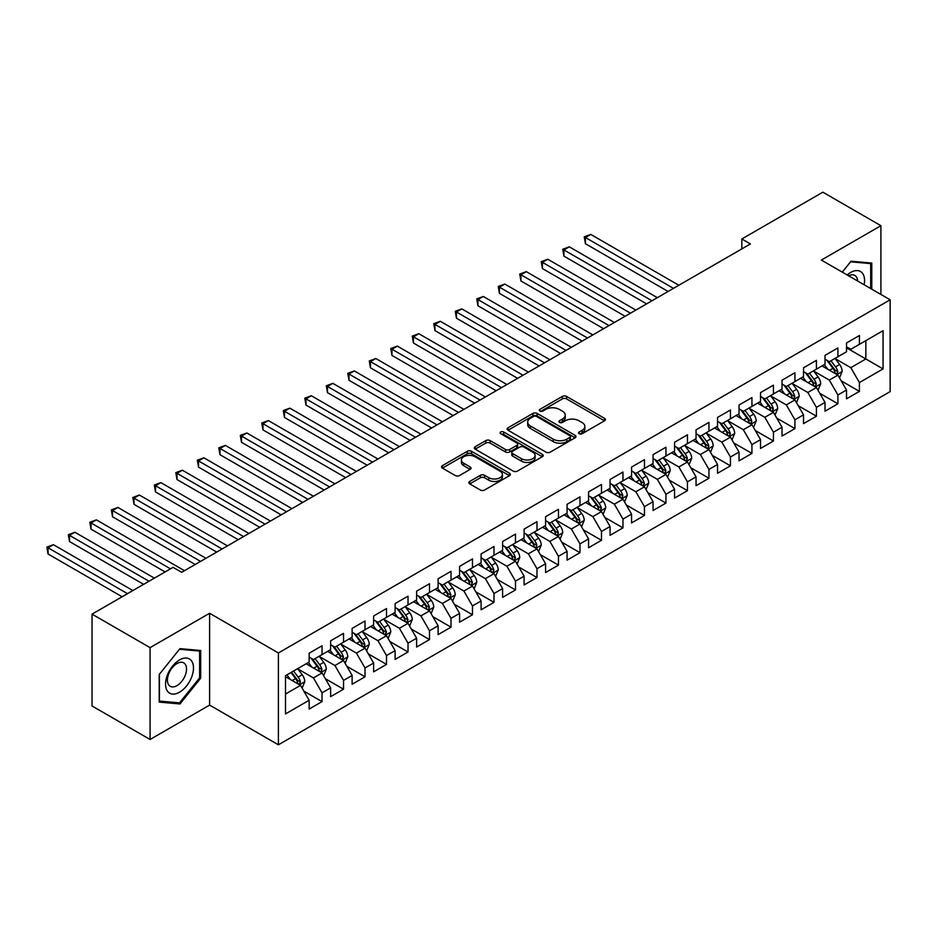 <?xml version="1.0" encoding="UTF-8"?>
<svg xmlns="http://www.w3.org/2000/svg" width="937" height="937" viewBox="0 0 937 937"><rect width="100%" height="100%" fill="white"/><g stroke="black" fill="none" stroke-linecap="round" stroke-linejoin="round"><path stroke-width="1.41" d="M579.171 433.726A2.085 1.206 0 0 0 582.123 433.726L604.541 420.783A2.987 1.722 0 0 0 605.419 419.565A2.987 1.722 0 0 0 604.541 418.347L566.569 396.421A2.987 1.722 0 0 0 562.352 396.421L539.935 409.364A2.085 1.206 0 0 0 539.314 410.219A2.085 1.206 0 0 0 539.935 411.062A2.085 1.206 0 0 0 542.886 411.062L545.791 409.387A9.546 5.517 0 0 1 559.284 409.387L562.458 411.214A9.546 5.517 0 0 1 565.245 415.114A9.546 5.517 0 0 1 562.458 419.015L559.553 420.69A2.085 1.206 0 0 0 558.944 421.545A2.085 1.206 0 0 0 559.553 422.4A2.085 1.206 0 0 0 562.505 422.4L565.409 420.725A9.546 5.517 0 0 1 578.914 420.725L582.076 422.552A9.546 5.517 0 0 1 584.875 426.452A9.546 5.517 0 0 1 582.076 430.341L579.171 432.016A2.085 1.206 0 0 0 578.562 432.871A2.085 1.206 0 0 0 579.171 433.726L579.171 432.016M469.718 481.442A2.987 1.722 0 0 0 468.851 482.66A2.987 1.722 0 0 0 469.718 483.879L480.376 490.028A2.987 1.722 0 0 0 484.593 490.028L509.494 475.656A2.987 1.722 0 0 0 510.372 474.438A2.987 1.722 0 0 0 509.494 473.22L471.522 451.294A2.987 1.722 0 0 0 467.294 451.294L442.405 465.666A2.987 1.722 0 0 0 441.526 466.884A2.987 1.722 0 0 0 442.405 468.102L455.277 475.539A2.987 1.722 0 0 0 459.493 475.539L470.151 469.39A2.987 1.722 0 0 0 471.018 468.172A2.987 1.722 0 0 0 470.151 466.954L463.768 463.265A7.976 4.603 0 0 1 461.426 460.008A7.976 4.603 0 0 1 466.357 455.745A7.976 4.603 0 0 1 475.047 456.752L500.053 471.182A7.976 4.603 0 0 1 502.396 474.438A7.976 4.603 0 0 1 497.465 478.702A7.976 4.603 0 0 1 488.763 477.694L484.593 475.293A2.987 1.722 0 0 0 480.376 475.293L469.718 481.442L469.718 483.879M150.072 647.643L150.072 739.48L209.607 705.104L209.607 613.266L150.072 647.643L92.037 614.133L173.076 567.342L181.673 572.308L750.432 243.936L741.835 238.97L741.835 248.902M209.607 613.266L278.394 652.972L890.15 299.781L890.15 391.619L278.394 744.81L278.394 652.972M880.909 294.452L880.909 225.7L821.362 260.076L890.15 299.781M880.909 225.7L822.873 192.19L741.835 238.97M546.002 452.149A2.987 1.722 0 0 0 550.218 452.149L575.119 437.778A2.987 1.722 0 0 0 575.986 436.56A2.987 1.722 0 0 0 575.119 435.342L537.135 413.416A2.987 1.722 0 0 0 532.919 413.416L508.018 427.787A2.987 1.722 0 0 0 507.14 429.005A2.987 1.722 0 0 0 508.018 430.224L546.002 452.149M501.576 434.171A2.085 1.206 0 0 1 503.696 434.475L542.265 456.741L517.411 471.088A2.987 1.722 0 0 1 513.183 471.088L475.211 449.163L485.87 443.06L485.87 440.577L475.211 446.726A2.987 1.722 0 0 0 474.333 447.945A2.987 1.722 0 0 0 475.211 449.163L475.211 446.726M485.87 443.06A2.987 1.722 0 0 1 490.086 443.06L490.086 440.577A2.987 1.722 0 0 0 485.87 440.577M490.086 440.577L505.488 449.467A2.987 1.722 0 0 0 509.705 449.467L516.779 445.391A2.987 1.722 0 0 0 517.646 444.173A2.987 1.722 0 0 0 516.779 442.955L500.745 433.69A2.085 1.206 0 0 1 500.124 432.847A2.085 1.206 0 0 1 501.412 431.723A2.085 1.206 0 0 1 503.696 431.992L542.3 454.281A2.987 1.722 0 0 1 543.179 455.499A2.987 1.722 0 0 1 542.3 456.717L542.3 454.281M846.509 347.814L865.858 358.976L865.858 340.611L883.052 330.691L859.416 344.336L859.416 335.528L846.509 342.965L846.509 351.785L837.912 356.751L837.912 347.932L825.017 355.381L825.017 364.188L816.42 369.155L816.42 360.347L803.524 367.796L803.524 376.604L794.927 381.57L794.927 372.75L782.032 380.199L782.032 389.007L773.435 393.973L773.435 385.166L760.539 392.615L760.539 401.423L751.931 406.389L751.931 397.581L739.035 405.018L739.035 413.838L730.438 418.792L730.438 409.984L717.543 417.433L717.543 426.241L708.946 431.207L708.946 422.4L696.05 429.837L696.05 438.657L687.453 443.623L687.453 434.803L674.558 442.252L674.558 451.06L665.949 456.026L665.949 447.218L653.054 454.668L653.054 463.475L644.457 468.441L644.457 459.622L631.561 467.071L631.561 475.879L622.964 480.845L622.964 472.037L610.069 479.486L610.069 488.294L601.472 493.26L601.472 484.452L588.577 491.89L588.577 500.709L579.98 505.664L579.98 496.856L567.072 504.305L567.072 513.113L558.475 518.079L558.475 509.271L545.58 516.709L545.58 525.528L536.983 530.483L536.983 521.675L524.088 529.124L524.088 537.932L515.491 542.898L515.491 534.09L502.595 541.539L502.595 550.347L493.998 555.313L493.998 546.494L481.091 553.943L481.091 562.75L472.494 567.717L472.494 558.909L459.598 566.358L459.598 575.166L451.002 580.132L451.002 571.312L438.106 578.761L438.106 587.569L429.509 592.535L429.509 583.728L416.614 591.177L416.614 599.985L408.017 604.951L408.017 596.143L395.121 603.58L395.121 612.4L386.512 617.354L386.512 608.546L373.617 615.996L373.617 624.803L365.02 629.769L365.02 620.962L352.125 628.399L352.125 637.219L343.528 642.185L343.528 633.365L330.632 640.814L330.632 649.622L322.035 654.588L322.035 645.78L309.14 653.23L309.14 662.037L285.492 675.682L285.492 713.912L309.14 700.255L300.531 685.369L285.492 676.678M883.052 330.691L883.052 368.909L859.416 382.565L850.819 367.667L835.23 358.672M841.25 380.89L859.416 391.373L859.416 382.565M859.416 391.373L846.509 398.822L846.509 390.003L837.912 394.969L829.315 380.082L813.738 371.075M819.758 393.294L837.912 403.777L837.912 394.969M837.912 403.777L825.017 411.226L825.017 402.418L816.42 407.384L807.823 392.486L792.233 383.491M798.254 405.709L816.42 416.192L816.42 407.384M816.42 416.192L803.524 423.641L803.524 414.822L794.927 419.788L786.33 404.901L770.741 395.906M776.761 418.113L794.927 428.607L794.927 419.788M794.927 428.607L782.032 436.045L782.032 427.237L773.435 432.203L764.838 417.305L749.249 408.309M755.269 430.528L773.435 441.011L773.435 432.203M773.435 441.011L760.539 448.46L760.539 439.652L751.931 444.606L743.334 429.72L727.756 420.725M733.776 442.932L751.931 453.426L751.931 444.606M751.931 453.426L739.035 460.863L739.035 452.056L730.438 457.022L721.841 442.123L706.264 433.128M712.272 455.347L730.438 465.83L730.438 457.022M730.438 465.83L717.543 473.279L717.543 464.471L708.946 469.425L700.349 454.539L684.76 445.543M690.78 467.75L708.946 478.245L708.946 469.425M708.946 478.245L696.05 485.694L696.05 476.874L687.453 481.841L678.856 466.954L663.267 457.947M669.287 480.166L687.453 490.648L687.453 481.841M687.453 490.648L674.558 498.097L674.558 489.29L665.949 494.256L657.352 479.357L641.775 470.362M647.795 492.581L665.949 503.064L665.949 494.256M665.949 503.064L653.054 510.513L653.054 501.693L644.457 506.659L635.86 491.773L620.282 482.766M626.291 504.984L644.457 515.467L644.457 506.659M644.457 515.467L631.561 522.916L631.561 514.108L622.964 519.075L614.367 504.176L598.778 495.181M604.798 517.4L622.964 527.882L622.964 519.075M622.964 527.882L610.069 535.332L610.069 526.512L601.472 531.478L592.875 516.592L577.286 507.596M583.306 529.803L601.472 540.298L601.472 531.478M601.472 540.298L588.577 547.735L588.577 538.927L579.98 543.893L571.371 528.995L555.793 520M561.813 542.218L579.98 552.701L579.98 543.893M579.98 552.701L567.072 560.15L567.072 551.343L558.475 556.297L549.878 541.41L534.301 532.415M540.321 554.622L558.475 565.116L558.475 556.297M558.475 565.116L545.58 572.554L545.58 563.746L536.983 568.712L528.386 553.826L512.797 544.819M518.817 567.037L536.983 577.52L536.983 568.712M536.983 577.52L524.088 584.969L524.088 576.161L515.491 581.127L506.894 566.229L491.304 557.234M497.324 579.453L515.491 589.935L515.491 581.127M515.491 589.935L502.595 597.384L502.595 588.565L493.998 593.531L485.389 578.644L469.812 569.637M475.832 591.856L493.998 602.339L493.998 593.531M493.998 602.339L481.091 609.788L481.091 600.98L472.494 605.946L463.897 591.048L448.319 582.053M454.34 604.271L472.494 614.754L472.494 605.946M472.494 614.754L459.598 622.203L459.598 613.384L451.002 618.35L442.405 603.463L426.815 594.468M432.835 616.675L451.002 627.169L451.002 618.35M451.002 627.169L438.106 634.607L438.106 625.799L429.509 630.765L420.912 615.867L405.323 606.871M411.343 629.09L429.509 639.573L429.509 630.765M429.509 639.573L416.614 647.022L416.614 638.214L408.017 643.169L399.42 628.282L383.83 619.287M389.851 641.494L408.017 651.988L408.017 643.169M408.017 651.988L395.121 659.425L395.121 650.618L386.512 655.584L377.916 640.685L362.338 631.69M368.358 653.909L386.512 664.392L386.512 655.584M386.512 664.392L373.617 671.841L373.617 663.033L365.02 667.999L356.423 653.101L340.845 644.106M346.854 666.312L365.02 676.807L365.02 667.999M365.02 676.807L352.125 684.256L352.125 675.436L343.528 680.403L334.931 665.516L319.341 656.509M325.362 678.728L343.528 689.21L343.528 680.403M343.528 689.21L330.632 696.659L330.632 687.852L322.035 692.818L313.438 677.919L297.849 668.924M303.869 691.143L322.035 701.626L322.035 692.818M322.035 701.626L309.14 709.075L309.14 700.255M309.14 657.071L313.438 659.554L322.035 654.588M285.492 694.059L300.531 685.369M330.632 644.668L334.931 647.139L343.528 642.185M313.438 677.919L322.035 672.953L306.13 663.771M330.632 687.852L322.035 672.953M352.125 632.252L356.423 634.736L365.02 629.769M334.931 665.516L343.528 660.55L327.622 651.367M352.125 675.436L343.528 660.55M373.617 619.837L377.916 622.32L386.512 617.354M356.423 653.101L365.02 648.135L349.114 638.952M373.617 663.033L365.02 648.135M395.121 607.434L399.42 609.917L408.017 604.951M377.916 640.685L386.512 635.731L370.607 626.548M395.121 650.618L386.512 635.731M416.614 595.018L420.912 597.501L429.509 592.535M399.42 628.282L408.017 623.316L392.111 614.133M416.614 638.214L408.017 623.316M438.106 582.615L442.405 585.098L451.002 580.132M420.912 615.867L429.509 610.912L413.604 601.718M438.106 625.799L429.509 610.912M459.598 570.2L463.897 572.683L472.494 567.717M442.405 603.463L451.002 598.497L435.096 589.314M459.598 613.384L451.002 598.497M481.091 557.796L485.389 560.267L493.998 555.313M463.897 591.048L472.494 586.082L456.588 576.899M481.091 600.98L472.494 586.082M502.595 545.381L506.894 547.864L515.491 542.898M485.389 578.644L493.998 573.678L478.081 564.496M502.595 588.565L493.998 573.678M524.088 532.966L528.386 535.449L536.983 530.483M506.894 566.229L515.491 561.263L499.585 552.08M524.088 576.161L515.491 561.263M545.58 520.562L549.878 523.045L558.475 518.079M528.386 553.826L536.983 548.859L521.077 539.677M545.58 563.746L536.983 548.859M567.072 508.147L571.371 510.63L579.98 505.664M549.878 541.41L558.475 536.444L542.57 527.262M567.072 551.343L558.475 536.444M588.577 495.743L592.875 498.226L601.472 493.26M571.371 528.995L579.98 524.041L564.062 514.846M588.577 538.927L579.98 524.041M610.069 483.328L614.367 485.811L622.964 480.845M592.875 516.592L601.472 511.625L585.566 502.443M610.069 526.512L601.472 511.625M631.561 470.924L635.86 473.408L644.457 468.441M614.367 504.176L622.964 499.21L607.059 490.028M631.561 514.108L622.964 499.21M653.054 458.509L657.352 460.992L665.949 456.026M635.86 491.773L644.457 486.807L628.551 477.624M653.054 501.693L644.457 486.807M674.558 446.094L678.856 448.577L687.453 443.623M657.352 479.357L665.949 474.391L650.044 465.209M674.558 489.29L665.949 474.391M696.05 433.69L700.349 436.173L708.946 431.207M678.856 466.954L687.453 461.988L671.548 452.805M696.05 476.874L687.453 461.988M717.543 421.275L721.841 423.758L730.438 418.792M700.349 454.539L708.946 449.573L693.04 440.39M717.543 464.471L708.946 449.573M739.035 408.872L743.334 411.355L751.931 406.389M721.841 442.123L730.438 437.169L714.533 427.986M739.035 452.056L730.438 437.169M760.539 396.456L764.838 398.939L773.435 393.973M743.334 429.72L751.931 424.754L736.025 415.571M760.539 439.652L751.931 424.754M782.032 384.053L786.33 386.536L794.927 381.57M764.838 417.305L773.435 412.339L757.529 403.156M782.032 427.237L773.435 412.339M803.524 371.638L807.823 374.121L816.42 369.155M786.33 404.901L794.927 399.935L779.022 390.752M803.524 414.822L794.927 399.935M825.017 359.234L829.315 361.705L837.912 356.751M807.823 392.486L816.42 387.52L800.514 378.337M825.017 402.418L816.42 387.52M846.509 346.819L850.819 349.302L859.416 344.336M829.315 380.082L837.912 375.116L822.007 365.934M846.509 390.003L837.912 375.116M92.037 614.133L92.037 705.971L150.072 739.48M209.607 705.104L278.394 744.81M850.819 367.667L865.858 358.976L883.052 368.909M871.773 289.17L871.773 263.063L851.03 261.2L842.246 272.128M200.694 678.165L200.694 650.501L179.951 648.65L159.208 674.453L159.208 702.118L179.951 703.968L200.694 678.165L199.616 677.545M580.015 434.018L582.076 432.824A9.546 5.517 0 0 0 584.875 428.923L584.875 426.452M565.245 415.114L565.245 417.597A9.546 5.517 0 0 1 562.458 421.498L560.385 422.692M604.506 420.807L566.569 398.904A2.987 1.722 0 0 0 562.352 398.904L540.766 411.366M575.072 437.802L537.135 415.899A2.987 1.722 0 0 0 532.919 415.899L508.053 430.247M569.837 437.415A2.085 1.206 0 0 0 570.446 436.56A2.085 1.206 0 0 0 569.837 435.705L536.503 416.461A2.085 1.206 0 0 0 533.551 416.461L530.494 418.218A9.546 5.517 0 0 0 527.695 422.118A9.546 5.517 0 0 0 530.494 426.019L553.275 439.172A9.546 5.517 0 0 0 566.78 439.172L569.837 437.415L569.837 439.886A2.085 1.206 0 0 0 570.446 439.043L570.446 436.56M527.695 422.118L527.695 424.602A9.546 5.517 0 0 0 530.494 428.502L530.494 426.019M569.837 439.886L566.78 441.655A9.546 5.517 0 0 1 553.275 441.655L530.494 428.502M490.086 443.06L505.488 451.95A2.987 1.722 0 0 0 509.705 451.95L516.779 447.874A2.987 1.722 0 0 0 517.646 446.656L517.646 444.173M521.464 458.697A7.976 4.603 0 0 0 530.166 459.692A7.976 4.603 0 0 0 535.097 455.441A7.976 4.603 0 0 0 532.755 452.184L523.947 447.09A2.987 1.722 0 0 0 519.73 447.09L512.656 451.177A2.987 1.722 0 0 0 511.789 452.395A2.987 1.722 0 0 0 512.656 453.613L521.464 458.697L521.464 461.18A7.976 4.603 0 0 0 530.166 462.175A7.976 4.603 0 0 0 535.097 457.924L535.097 455.441M511.789 452.395L511.789 454.878A2.987 1.722 0 0 0 512.656 456.096L512.656 453.613M521.464 461.18L512.656 456.096M502.396 474.438L502.396 476.921A7.976 4.603 0 0 1 497.465 481.185A7.976 4.603 0 0 1 488.763 480.177L484.593 477.776A2.987 1.722 0 0 0 480.376 477.776L469.765 483.902M461.426 460.008L461.426 462.491A7.976 4.603 0 0 0 463.768 465.748L463.768 463.265M470.105 469.414L463.768 465.748M509.459 475.68L471.522 453.777A2.987 1.722 0 0 0 467.294 453.777L442.44 468.125M177.761 702.703L179.951 703.968M839.505 377.869L842.176 371.368A8.058 4.65 -120 0 0 839.599 364.505L835.031 358.414M827.758 369.248L824.291 364.61M678.856 285.27L590.79 234.426L585.414 237.518L585.414 243.725L668.104 291.466M836.401 374.238L837.819 371.708A8.058 4.65 -120 0 0 835.511 366.859L830.955 360.768M828.343 361.143L833.989 368.674A4.099 2.366 60 0 1 834.726 369.928L837.819 371.708M826.926 360.335L832.934 368.358A8.058 4.65 60 0 1 835.242 373.195L835.406 373.664M585.414 243.725L584.231 236.838L673.48 288.362M584.231 236.838L590.79 234.426M818.013 390.284L820.671 383.772A8.058 4.65 -120 0 0 818.106 376.92L813.539 370.818M806.265 381.664L802.786 377.025M657.352 297.673L569.286 246.829L563.922 249.933L563.922 256.141L646.612 303.881M814.909 386.653L816.326 384.123A8.058 4.65 -120 0 0 814.019 379.274L809.451 373.184M806.851 373.558L812.484 381.09A4.099 2.366 60 0 1 813.234 382.331L816.326 384.123M805.433 372.739L811.442 380.762A8.058 4.65 60 0 1 813.749 385.611L813.913 386.079M563.922 256.141L562.739 249.254L651.988 300.777M562.739 249.254L569.286 246.829M796.52 402.687L799.179 396.187A8.058 4.65 -120 0 0 796.614 389.323L792.046 383.233M784.773 394.067L781.294 389.441M635.86 310.088L547.794 259.244L542.418 262.348L542.418 268.544L625.108 316.284M793.405 399.057L794.834 396.527A8.058 4.65 -120 0 0 792.526 391.689L787.958 385.587M785.358 385.974L790.992 393.493A4.099 2.366 60 0 1 791.742 394.746L794.834 396.527M783.941 385.154L789.95 393.177A8.058 4.65 60 0 1 792.257 398.014L792.421 398.483M542.418 268.544L541.235 261.657L630.484 313.192M541.235 261.657L547.794 259.244M864.137 284.766A19.759 11.408 120 0 0 862.696 273.557A19.759 11.408 120 0 0 847.165 274.963M857.601 280.995A13.528 7.812 120 0 0 856.336 276.837A13.528 7.812 120 0 0 854.813 275.431A13.528 7.812 120 0 0 848.606 275.794M850.562 261.798L870.696 263.613L870.696 288.549M869.36 262.84L870.696 263.613M842.293 272.152L850.597 261.821M167.418 691.108A19.759 11.408 120 0 0 186.51 686.001A19.759 11.408 120 0 0 191.616 661.007A19.759 11.408 120 0 0 172.537 666.125A19.759 11.408 120 0 0 167.418 691.108M168.695 684.9A13.528 7.812 120 0 0 170.206 686.306A13.528 7.812 120 0 0 182.797 679.993A13.528 7.812 120 0 0 185.257 664.286A13.528 7.812 120 0 0 183.734 662.881A13.528 7.812 120 0 0 171.155 669.194A13.528 7.812 120 0 0 168.695 684.9M179.517 649.259L199.616 651.063L199.616 677.849L179.517 702.855L159.419 701.063L159.419 674.265L179.471 649.236M198.281 650.29L199.616 651.063M775.016 415.103L777.687 408.591A8.058 4.65 -120 0 0 775.11 401.739L770.554 395.637M763.268 406.482L759.802 401.844M614.367 322.492L526.301 271.648L520.925 274.752L520.925 280.959L603.615 328.7M771.912 411.472L773.341 408.942A8.058 4.65 -120 0 0 771.034 404.093L766.466 398.002M763.854 398.377L769.5 405.908A4.099 2.366 60 0 1 770.249 407.15L773.341 408.942M762.437 397.557L768.457 405.58A8.058 4.65 60 0 1 770.753 410.429L770.917 410.898M520.925 280.959L519.742 274.072L608.991 325.596M519.742 274.072L526.301 271.648M753.524 427.506L756.194 421.006A8.058 4.65 -120 0 0 753.617 414.142L749.05 408.052M741.776 418.886L738.309 414.259M592.875 334.907L504.809 284.063L499.433 287.167L499.433 293.363L582.123 341.115M750.42 423.875L751.837 421.345A8.058 4.65 -120 0 0 749.541 416.508L744.974 410.406M742.362 410.793L748.007 418.312A4.099 2.366 60 0 1 748.745 419.565L751.837 421.345M740.944 409.973L746.953 417.996A8.058 4.65 60 0 1 749.26 422.833L749.424 423.301M499.433 293.363L498.25 286.476L587.499 338.011M498.25 286.476L504.809 284.063M732.031 439.921L734.69 433.421A8.058 4.65 -120 0 0 732.125 426.558L727.557 420.455M720.284 431.301L716.817 426.663M571.371 347.311L483.305 296.467L477.94 299.571L477.94 305.778L560.631 353.518M728.927 436.291L730.345 433.761A8.058 4.65 -120 0 0 728.037 428.912L723.469 422.821M720.869 423.196L726.503 430.727A4.099 2.366 60 0 1 727.253 431.969L730.345 433.761M719.452 422.376L725.461 430.399A8.058 4.65 60 0 1 727.768 435.248L727.932 435.717M477.94 305.778L476.757 298.891L566.007 350.415M476.757 298.891L483.305 296.467M710.539 452.325L713.198 445.825A8.058 4.65 -120 0 0 710.633 438.961L706.065 432.871M698.791 443.705L695.313 439.078M549.878 359.726L461.812 308.882L456.436 311.986L456.436 318.193L539.138 365.934M707.423 448.694L708.852 446.164A8.058 4.65 -120 0 0 706.545 441.327L701.977 435.225M699.377 435.611L705.011 443.142A4.099 2.366 60 0 1 705.76 444.384L708.852 446.164M697.96 434.791L703.968 442.814A8.058 4.65 60 0 1 706.275 447.663L706.439 448.12M456.436 318.193L455.253 311.307L544.502 362.83M455.253 311.307L461.812 308.882M689.046 464.74L691.705 458.24A8.058 4.65 -120 0 0 689.14 451.376L684.572 445.286M677.287 456.12L673.82 451.482M528.386 372.13L440.32 321.286L434.944 324.389L434.944 330.597L517.634 378.337M685.931 461.109L687.36 458.58A8.058 4.65 -120 0 0 685.052 453.731L680.485 447.64M677.873 448.015L683.518 455.546A4.099 2.366 60 0 1 684.268 456.799L687.36 458.58M676.455 447.207L682.476 455.23A8.058 4.65 60 0 1 684.771 460.067L684.935 460.535M434.944 330.597L433.761 323.71L523.01 375.233M433.761 323.71L440.32 321.286M667.542 477.156L670.213 470.643A8.058 4.65 -120 0 0 667.636 463.792L663.068 457.689M655.795 468.535L652.328 463.897M506.894 384.545L418.827 333.701L413.451 336.805L413.451 343.012L496.142 390.752M664.438 473.513L665.856 470.995A8.058 4.65 -120 0 0 663.56 466.146L658.992 460.044M656.38 460.43L662.026 467.961A4.099 2.366 60 0 1 662.764 469.203L665.856 470.995M654.963 459.61L660.972 467.633A8.058 4.65 60 0 1 663.279 472.482L663.443 472.951M413.451 343.012L412.268 336.125L501.518 387.649M412.268 336.125L418.827 333.701M646.05 489.559L648.72 483.059A8.058 4.65 -120 0 0 646.143 476.195L641.576 470.105M634.302 480.939L630.835 476.312M485.389 396.96L397.335 346.116L391.959 349.208L391.959 355.416L474.649 403.156M642.946 485.928L644.363 483.398A8.058 4.65 -120 0 0 642.056 478.549L637.5 472.459M634.888 472.834L640.521 480.365A4.099 2.366 60 0 1 641.271 481.618L644.363 483.398M633.471 472.025L639.479 480.049A8.058 4.65 60 0 1 641.786 484.886L641.95 485.354M391.959 355.416L390.776 348.529L480.025 400.052M390.776 348.529L397.335 346.116M624.557 501.974L627.216 495.462A8.058 4.65 -120 0 0 624.651 488.61L620.083 482.508M612.81 493.354L609.331 488.716M463.897 409.364L375.831 358.52L370.455 361.623L370.455 367.831L453.157 415.571M621.442 498.343L622.871 495.814A8.058 4.65 -120 0 0 620.563 490.965L615.996 484.874M613.395 485.249L619.029 492.78A4.099 2.366 60 0 1 619.779 494.022L622.871 495.814M611.978 484.429L617.987 492.452A8.058 4.65 60 0 1 620.294 497.301L620.458 497.77M370.455 367.831L369.283 360.944L458.521 412.467M369.283 360.944L375.831 358.52M603.065 514.378L605.724 507.877A8.058 4.65 -120 0 0 603.159 501.014L598.591 494.923M591.306 505.757L587.839 501.131M442.405 421.779L354.338 370.935L348.962 374.039L348.962 380.235L431.652 427.986M599.949 510.747L601.378 508.217A8.058 4.65 -120 0 0 599.071 503.38L594.503 497.278M591.891 497.664L597.537 505.184A4.099 2.366 60 0 1 598.286 506.437L601.378 508.217M590.486 496.844L596.494 504.867A8.058 4.65 60 0 1 598.802 509.705L598.954 510.173M348.962 380.235L347.779 373.348L437.029 424.883M347.779 373.348L354.338 370.935M581.561 526.793L584.231 520.293A8.058 4.65 -120 0 0 581.654 513.429L577.087 507.327M569.813 518.173L566.346 513.535M420.912 434.182L332.846 383.338L327.47 386.442L327.47 392.65L410.16 440.39M578.457 523.162L579.886 520.632A8.058 4.65 -120 0 0 577.579 515.783L573.011 509.693M570.399 510.068L576.044 517.599A4.099 2.366 60 0 1 576.782 518.84L579.886 520.632M568.982 509.248L574.99 517.271A8.058 4.65 60 0 1 577.297 522.12L577.461 522.588M327.47 392.65L326.287 385.763L415.536 437.286M326.287 385.763L332.846 383.338M560.068 539.197L562.739 532.696A8.058 4.65 -120 0 0 560.162 525.833L555.594 519.742M548.321 530.576L544.854 525.95M399.408 446.598L311.353 395.754L305.977 398.857L305.977 405.065L388.668 452.805M556.965 535.566L558.382 533.036A8.058 4.65 -120 0 0 556.074 528.199L551.518 522.096M548.906 522.483L554.552 530.014A4.099 2.366 60 0 1 555.29 531.256L558.382 533.036M547.489 521.663L553.498 529.686A8.058 4.65 60 0 1 555.805 534.535L555.969 534.992M305.977 405.065L304.794 398.166L394.044 449.701M304.794 398.166L311.353 395.754M538.576 551.612L541.235 545.111A8.058 4.65 -120 0 0 538.67 538.248L534.102 532.157M526.828 542.991L523.35 538.353M377.916 459.001L289.849 408.157L284.485 411.261L284.485 417.469L367.175 465.209M535.46 547.981L536.889 545.451A8.058 4.65 -120 0 0 534.582 540.602L530.014 534.512M527.414 534.886L533.048 542.418A4.099 2.366 60 0 1 533.797 543.671L536.889 545.451M525.997 534.067L532.005 542.09A8.058 4.65 60 0 1 534.313 546.939L534.477 547.407M284.485 417.469L283.302 410.582L372.539 462.105M283.302 410.582L289.849 408.157M517.083 564.015L519.742 557.515A8.058 4.65 -120 0 0 517.177 550.663L512.609 544.561M505.336 555.407L501.857 550.769M356.423 471.416L268.357 420.572L262.981 423.676L262.981 429.884L345.671 477.624M513.968 560.385L515.397 557.866A8.058 4.65 -120 0 0 513.089 553.017L508.522 546.915M505.921 547.302L511.555 554.833A4.099 2.366 60 0 1 512.305 556.074L515.397 557.866M504.504 546.482L510.513 554.505A8.058 4.65 60 0 1 512.82 559.354L512.984 559.822M262.981 429.884L261.798 422.997L351.047 474.52M261.798 422.997L268.357 420.572M495.579 576.431L498.25 569.93A8.058 4.65 -120 0 0 495.673 563.067L491.117 556.976M483.832 567.81L480.365 563.172M334.931 483.832L246.864 432.988L241.488 436.08L241.488 442.287L324.179 490.028M492.475 572.8L493.904 570.27A8.058 4.65 -120 0 0 491.597 565.421L487.029 559.33M484.417 559.705L490.063 567.236A4.099 2.366 60 0 1 490.812 568.49L493.904 570.27M483 558.897L489.009 566.92A8.058 4.65 60 0 1 491.316 571.757L491.48 572.226M241.488 442.287L240.305 435.4L329.555 486.924M240.305 435.4L246.864 432.988M474.087 588.846L476.757 582.334A8.058 4.65 -120 0 0 474.181 575.482L469.613 569.38M462.339 580.226L458.872 575.587M313.438 496.235L225.372 445.391L219.996 448.495L219.996 454.703L302.686 502.443M470.983 585.215L472.4 582.685A8.058 4.65 -120 0 0 470.093 577.836L465.537 571.746M462.925 572.12L468.57 579.652A4.099 2.366 60 0 1 469.308 580.893L472.4 582.685M461.508 571.301L467.516 579.324A8.058 4.65 60 0 1 469.824 584.173L469.987 584.641M219.996 454.703L218.813 447.816L308.062 499.339M218.813 447.816L225.372 445.391M452.594 601.249L455.253 594.749A8.058 4.65 -120 0 0 452.688 587.886L448.12 581.795M440.847 592.629L437.368 588.003M291.934 508.65L203.868 457.806L198.503 460.91L198.503 467.106L281.194 514.846M449.491 597.619L450.908 595.089A8.058 4.65 -120 0 0 448.6 590.251L444.033 584.149M441.432 584.536L447.066 592.055A4.099 2.366 60 0 1 447.816 593.308L450.908 595.089M440.015 583.716L446.024 591.739A8.058 4.65 60 0 1 448.331 596.576L448.495 597.045M198.503 467.106L197.32 460.219L286.558 511.754M197.32 460.219L203.868 457.806M431.102 613.665L433.761 607.153A8.058 4.65 -120 0 0 431.196 600.301L426.628 594.199M419.354 605.044L415.876 600.406M270.442 521.054L182.375 470.21L176.999 473.314L176.999 479.521L259.69 527.262M427.986 610.034L429.415 607.504A8.058 4.65 -120 0 0 427.108 602.655L422.54 596.564M419.94 596.939L425.574 604.47A4.099 2.366 60 0 1 426.323 605.712L429.415 607.504M418.523 596.119L424.531 604.142A8.058 4.65 60 0 1 426.839 608.991L427.003 609.46M176.999 479.521L175.816 472.635L265.066 524.158M175.816 472.635L182.375 470.21M409.598 626.068L412.268 619.568A8.058 4.65 -120 0 0 409.692 612.704L405.135 606.614M397.85 617.448L394.383 612.821M248.949 533.469L160.883 482.625L155.507 485.729L155.507 491.925L238.197 539.677M406.494 622.437L407.923 619.907A8.058 4.65 -120 0 0 405.616 615.07L401.048 608.968M398.436 609.355L404.081 616.874A4.099 2.366 60 0 1 404.831 618.127L407.923 619.907M397.019 608.535L403.039 616.558A8.058 4.65 60 0 1 405.334 621.407L405.498 621.863M155.507 491.925L154.324 485.038L243.573 536.573M154.324 485.038L160.883 482.625M388.105 638.484L390.776 631.983A8.058 4.65 -120 0 0 388.199 625.12L383.631 619.029M376.358 629.863L372.891 625.225M227.457 545.873L139.39 495.029L134.014 498.133L134.014 504.34L216.705 552.08M385.002 634.853L386.419 632.323A8.058 4.65 -120 0 0 384.123 627.474L379.555 621.383M376.943 621.758L382.589 629.289A4.099 2.366 60 0 1 383.327 630.531L386.419 632.323M375.526 620.938L381.535 628.961A8.058 4.65 60 0 1 383.842 633.81L384.006 634.279M134.014 504.34L132.831 497.453L222.081 548.977M132.831 497.453L139.39 495.029M366.613 650.887L369.272 644.387A8.058 4.65 -120 0 0 366.707 637.535L362.139 631.433M354.865 642.267L351.387 637.64M205.953 558.288L117.886 507.444L112.522 510.548L112.522 516.755L195.212 564.496M363.509 647.256L364.926 644.738A8.058 4.65 -120 0 0 362.619 639.889L358.051 633.787M355.451 634.173L361.085 641.704A4.099 2.366 60 0 1 361.834 642.946L364.926 644.738M354.034 633.353L360.042 641.376A8.058 4.65 60 0 1 362.35 646.225L362.514 646.682M112.522 516.755L111.339 509.869L200.588 561.392M111.339 509.869L117.886 507.444M345.121 663.302L347.779 656.802A8.058 4.65 -120 0 0 345.214 649.938L340.646 643.848M333.373 654.682L329.894 650.044M184.46 570.692L96.394 519.859L91.018 522.951L91.018 529.159L165.111 571.933M342.005 659.671L343.434 657.142A8.058 4.65 -120 0 0 341.127 652.293L336.559 646.202M333.959 646.577L339.592 654.108A4.099 2.366 60 0 1 340.342 655.361L343.434 657.142M332.541 645.769L338.55 653.792A8.058 4.65 60 0 1 340.857 658.629L341.021 659.098M91.018 529.159L89.835 522.272L170.487 568.841M89.835 522.272L96.394 519.859M323.628 675.718L326.287 669.205A8.058 4.65 -120 0 0 323.722 662.354L319.154 656.251M311.869 667.097L308.402 662.459M154.371 578.141L74.901 532.263L69.525 535.367L69.525 541.574L143.619 584.348M320.513 672.075L321.941 669.557A8.058 4.65 -120 0 0 319.634 664.708L315.066 658.617M312.454 658.992L318.1 666.523A4.099 2.366 60 0 1 318.849 667.765L321.941 669.557M311.037 658.172L317.057 666.195A8.058 4.65 60 0 1 319.353 671.044L319.517 671.513M69.525 541.574L68.342 534.687L148.995 581.245M68.342 534.687L74.901 532.263M302.124 688.121L304.794 681.621A8.058 4.65 -120 0 0 302.218 674.757L297.65 668.667M290.376 679.501L286.909 674.874M132.878 590.556L53.409 544.678L48.033 547.782L48.033 553.978L122.126 596.764M299.02 684.49L300.437 681.96A8.058 4.65 -120 0 0 298.142 677.123L293.574 671.021M291.548 672.192L296.607 678.927A4.099 2.366 60 0 1 297.345 680.18L300.437 681.96M290.985 672.508L295.553 678.611A8.058 4.65 60 0 1 297.861 683.448L298.025 683.916M48.033 553.978L46.85 547.091L127.502 593.66M46.85 547.091L53.409 544.678M582.076 432.824L582.076 430.341M559.553 422.4L559.553 420.69M562.458 421.498L562.458 419.015M539.935 411.062L539.935 409.364M562.352 398.904L562.352 396.421M566.569 398.904L566.569 396.421M604.541 420.783L604.541 418.347M508.018 430.224L508.018 427.787M532.919 415.899L532.919 413.416M537.135 415.899L537.135 413.416M575.119 437.778L575.119 435.342M553.275 441.655L553.275 439.172M566.78 441.655L566.78 439.172M505.488 451.95L505.488 449.467M509.705 451.95L509.705 449.467M516.779 447.874L516.779 445.391M503.696 434.475L503.696 431.992M480.376 477.776L480.376 475.293M484.593 477.776L484.593 475.293M488.763 480.177L488.763 477.694M470.151 469.39L470.151 466.954M442.405 468.102L442.405 465.666M467.294 453.777L467.294 451.294M471.522 453.777L471.522 451.294M509.494 475.656L509.494 473.22M836.905 374.531L842.117 371.52M835.511 366.859L839.599 364.505M829.573 370.291L832.934 368.358M815.413 386.946L820.625 383.936M814.019 379.274L818.106 376.92M808.081 382.706L811.442 380.762M793.92 399.349L799.132 396.339M792.526 391.689L796.614 389.323M786.576 395.121L789.95 393.177M772.416 411.765L777.628 408.755M771.034 404.093L775.11 401.739M765.084 407.525L768.457 405.58M750.924 424.168L756.136 421.158M749.541 416.508L753.617 414.142M743.591 419.94L746.953 417.996M729.431 436.583L734.643 433.573M728.037 428.912L732.125 426.558M722.099 432.344L725.461 430.399M707.939 448.987L713.151 445.977M706.545 441.327L710.633 438.961M700.607 444.759L703.968 442.814M686.434 461.402L691.658 458.392M685.052 453.731L689.14 451.376M679.102 457.162L682.476 455.23M664.942 473.817L670.154 470.807M663.56 466.146L667.636 463.792M657.61 469.578L660.972 467.633M643.45 486.221L648.662 483.211M642.056 478.549L646.143 476.195M636.118 481.993L639.479 480.049M621.957 498.636L627.169 495.626M620.563 490.965L624.651 488.61M614.625 494.396L617.987 492.452M600.465 511.04L605.677 508.03M599.071 503.38L603.159 501.014M593.121 506.812L596.494 504.867M578.961 523.455L584.173 520.445M577.579 515.783L581.654 513.429M571.629 519.215L574.99 517.271M557.468 535.859L562.68 532.848M556.074 528.199L560.162 525.833M550.136 531.63L553.498 529.686M535.976 548.274L541.188 545.264M534.582 540.602L538.67 538.248M528.644 544.034L532.005 542.09M514.483 560.677L519.695 557.679M513.089 553.017L517.177 550.663M507.14 556.449L510.513 554.505M492.979 573.093L498.191 570.083M491.597 565.421L495.673 563.067M485.647 568.853L489.009 566.92M471.487 585.508L476.699 582.498M470.093 577.836L474.181 575.482M464.155 581.268L467.516 579.324M449.994 597.911L455.206 594.901M448.6 590.251L452.688 587.886M442.662 593.683L446.024 591.739M428.502 610.327L433.714 607.317M427.108 602.655L431.196 600.301M421.158 606.087L424.531 604.142M406.998 622.73L412.21 619.72M405.616 615.07L409.692 612.704M399.666 618.502L403.039 616.558M385.505 635.145L390.717 632.135M384.123 627.474L388.199 625.12M378.173 630.906L381.535 628.961M364.013 647.549L369.225 644.539M362.619 639.889L366.707 637.535M356.681 643.321L360.042 641.376M342.52 659.964L347.732 656.954M341.127 652.293L345.214 649.938M335.177 655.724L338.55 653.792M321.016 672.379L326.228 669.369M319.634 664.708L323.722 662.354M313.684 668.14L317.057 666.195M299.524 684.783L304.736 681.773M298.142 677.123L302.218 674.757M292.192 680.555L295.553 678.611"/></g></svg>
